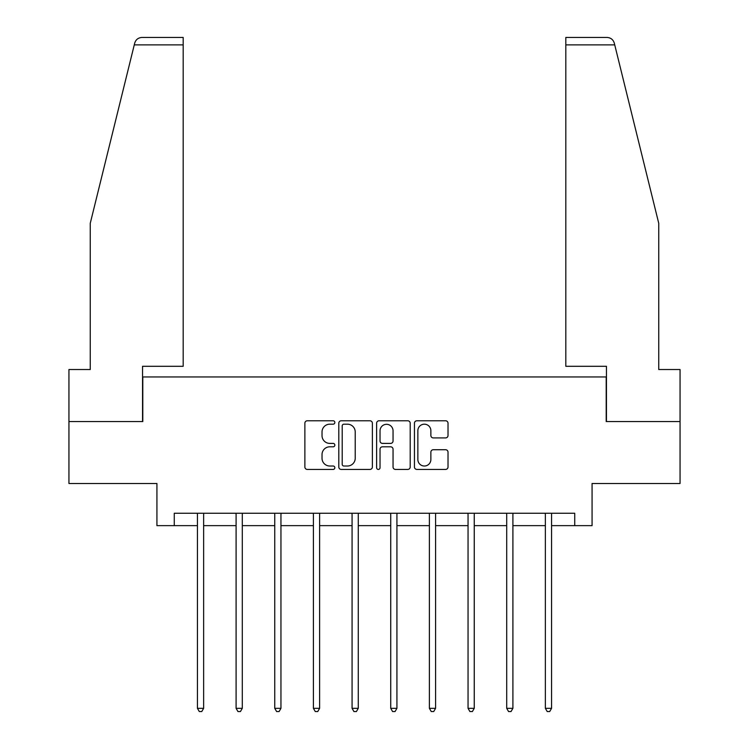 <?xml version="1.0" encoding="UTF-8"?>
<svg xmlns="http://www.w3.org/2000/svg" width="749" height="749" viewBox="0 0 749 749"><rect width="100%" height="100%" fill="white"/><g stroke="black" fill="none" stroke-linecap="round" stroke-linejoin="round"><path stroke-width="1.12" d="M334.85 422.483A1.704 1.704 0 0 0 333.146 420.779L307.305 420.779A2.434 2.434 0 0 0 304.871 423.213L304.871 466.992A2.434 2.434 0 0 0 307.305 469.426L333.146 469.426A1.704 1.704 0 0 0 334.85 467.722A1.704 1.704 0 0 0 333.146 466.018L329.803 466.018A7.78 7.78 0 0 1 322.023 458.238L322.023 454.587A7.78 7.78 0 0 1 329.803 446.807L333.146 446.807A1.704 1.704 0 0 0 334.85 445.103A1.704 1.704 0 0 0 333.146 443.399L329.803 443.399A7.78 7.78 0 0 1 322.023 435.618L322.023 431.967A7.78 7.78 0 0 1 329.803 424.187L333.146 424.187A1.704 1.704 0 0 0 334.85 422.483M445.589 437.922A2.434 2.434 0 0 0 448.024 435.497L448.024 423.213A2.434 2.434 0 0 0 445.589 420.779L416.884 420.779A2.434 2.434 0 0 0 414.45 423.213L414.45 466.992A2.434 2.434 0 0 0 416.884 469.426L445.589 469.426A2.434 2.434 0 0 0 448.024 466.992L448.024 452.153A2.434 2.434 0 0 0 445.589 449.728L433.306 449.728A2.434 2.434 0 0 0 430.872 452.153L430.872 459.512A6.507 6.507 0 0 1 424.365 466.018A6.507 6.507 0 0 1 417.858 459.512L417.858 430.694A6.507 6.507 0 0 1 424.365 424.187A6.507 6.507 0 0 1 430.872 430.694L430.872 435.497A2.434 2.434 0 0 0 433.306 437.922L445.589 437.922M174.264 525.639L174.264 513.252L574.736 513.252L574.736 525.639L592.075 525.639L592.075 483.517L680.055 483.517L680.055 421.556L606.203 421.556L606.203 376.953L142.797 376.953L142.797 421.556L68.945 421.556L68.945 483.517L156.925 483.517L156.925 525.639L197.436 525.639M372.375 423.213A2.434 2.434 0 0 0 369.94 420.779L341.235 420.779A2.434 2.434 0 0 0 338.801 423.213L338.801 466.992A2.434 2.434 0 0 0 341.235 469.426L369.94 469.426A2.434 2.434 0 0 0 372.375 466.992L372.375 423.213M379.06 420.779L407.765 420.779A2.434 2.434 0 0 1 410.199 423.213L410.199 466.992A2.434 2.434 0 0 1 407.765 469.426L395.481 469.426A2.434 2.434 0 0 1 393.047 466.992L393.047 449.241A2.434 2.434 0 0 0 390.613 446.807L382.467 446.807A2.434 2.434 0 0 0 380.033 449.241L380.033 467.722A1.704 1.704 0 0 1 378.329 469.426A1.704 1.704 0 0 1 376.625 467.722L376.625 423.213A2.434 2.434 0 0 1 379.06 420.779M203.634 525.639L236.094 525.639M242.292 525.639L274.752 525.639M280.95 525.639L313.41 525.639M319.608 525.639L352.077 525.639M358.265 525.639L390.735 525.639M396.923 525.639L429.392 525.639M435.59 525.639L468.05 525.639M474.248 525.639L506.708 525.639M512.906 525.639L545.366 525.639M551.564 525.639L574.736 525.639M343.913 424.187A1.704 1.704 0 0 0 342.209 425.881L342.209 464.314A1.704 1.704 0 0 0 343.913 466.018L347.442 466.018A7.78 7.78 0 0 0 355.223 458.238L355.223 431.967A7.78 7.78 0 0 0 347.442 424.187L343.913 424.187M393.047 430.815A6.507 6.507 0 0 0 386.54 424.308A6.507 6.507 0 0 0 380.033 430.815L380.033 440.964A2.434 2.434 0 0 0 382.467 443.399L390.613 443.399A2.434 2.434 0 0 0 393.047 440.964L393.047 430.815M203.962 513.252L203.812 513.617A2.481 2.481 0 0 0 203.634 514.535L203.634 708.329L197.436 708.329L197.436 514.535A2.481 2.481 0 0 0 197.259 513.617L197.109 513.252M203.634 708.329L201.771 711.55L199.3 711.55L197.436 708.329M134.268 44.884L134.708 43.105C135.4 41.101 135.4 41.101 134.708 43.105C135.841 39.585 138.247 37.703 141.926 37.45L183.187 37.45L183.187 44.884L134.268 44.884L90.255 223.305L90.255 369.519L68.945 369.519L68.945 421.556M142.544 421.556L142.544 366.298L183.187 366.298L183.187 44.884M680.055 421.556L680.055 369.519L658.745 369.519L658.745 223.305L614.292 43.105C613.6 41.101 613.6 41.101 614.292 43.105C613.6 41.101 613.6 41.101 614.292 43.105C613.159 39.585 610.753 37.703 607.074 37.45L565.813 37.45L565.813 366.298L606.456 366.298L606.456 421.556M242.62 513.252L242.47 513.617A2.481 2.481 0 0 0 242.292 514.535L242.292 708.329L236.094 708.329L236.094 514.535A2.481 2.481 0 0 0 235.916 513.617L235.776 513.252M242.292 708.329L240.429 711.55L237.957 711.55L236.094 708.329M281.278 513.252L281.128 513.617A2.481 2.481 0 0 0 280.95 514.535L280.95 708.329L274.752 708.329L274.752 514.535A2.481 2.481 0 0 0 274.574 513.617L274.434 513.252M280.95 708.329L279.096 711.55L276.615 711.55L274.752 708.329M319.935 513.252L319.786 513.617A2.481 2.481 0 0 0 319.608 514.535L319.608 708.329L313.41 708.329L313.41 514.535A2.481 2.481 0 0 0 313.232 513.617L313.091 513.252M319.608 708.329L317.754 711.55L315.273 711.55L313.41 708.329M358.593 513.252L358.443 513.617A2.481 2.481 0 0 0 358.265 514.535L358.265 708.329L352.077 708.329L352.077 514.535A2.481 2.481 0 0 0 351.89 513.617L351.749 513.252M358.265 708.329L356.412 711.55L353.931 711.55L352.077 708.329M397.251 513.252L397.11 513.617A2.481 2.481 0 0 0 396.923 514.535L396.923 708.329L390.735 708.329L390.735 514.535A2.481 2.481 0 0 0 390.557 513.617L390.407 513.252M396.923 708.329L395.069 711.55L392.588 711.55L390.735 708.329M435.909 513.252L435.768 513.617A2.481 2.481 0 0 0 435.59 514.535L435.59 708.329L429.392 708.329L429.392 514.535A2.481 2.481 0 0 0 429.214 513.617L429.065 513.252M435.59 708.329L433.727 711.55L431.246 711.55L429.392 708.329M474.566 513.252L474.426 513.617A2.481 2.481 0 0 0 474.248 514.535L474.248 708.329L468.05 708.329L468.05 514.535A2.481 2.481 0 0 0 467.872 513.617L467.722 513.252M474.248 708.329L472.385 711.55L469.904 711.55L468.05 708.329M513.224 513.252L513.084 513.617A2.481 2.481 0 0 0 512.906 514.535L512.906 708.329L506.708 708.329L506.708 514.535A2.481 2.481 0 0 0 506.53 513.617L506.38 513.252M512.906 708.329L511.043 711.55L508.571 711.55L506.708 708.329M551.891 513.252L551.741 513.617A2.481 2.481 0 0 0 551.564 514.535L551.564 708.329L545.366 708.329L545.366 514.535A2.481 2.481 0 0 0 545.188 513.617L545.038 513.252M551.564 708.329L549.7 711.55L547.229 711.55L545.366 708.329M614.732 44.884L565.813 44.884"/></g></svg>
